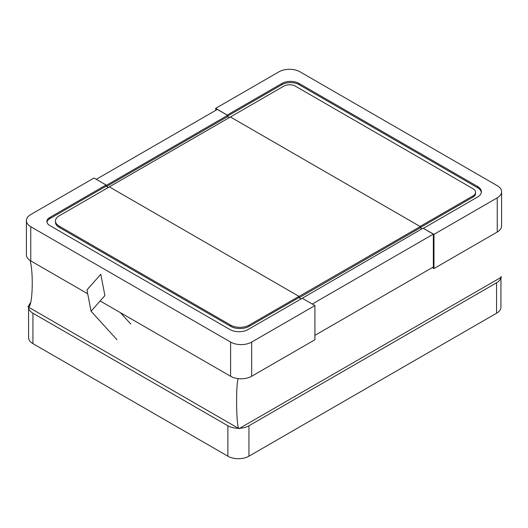 <?xml version="1.0" encoding="UTF-8"?>
<svg xmlns="http://www.w3.org/2000/svg" width="528" height="528" viewBox="0 0 528 528"><rect width="100%" height="100%" fill="white"/><g stroke="black" fill="none" stroke-linecap="round" stroke-linejoin="round"><path stroke-width="0.79" d="M298.98 296.479L420.268 226.585L230.406 116.972L109.23 186.932M96.268 179.322L217.338 109.421L227.621 115.361L106.445 185.321L106.069 185.104M422.004 228.802L420.268 227.806L420.268 226.585M312.272 304.036L433.343 234.135L423.06 228.195L302.155 298.313M433.343 234.135L433.343 266.983L314.919 335.353M227.621 115.361L227.621 116.576L106.55 186.476M229.357 117.579L227.621 116.576M106.445 186.417L106.445 185.321M299.092 296.545L299.092 297.64M299.198 297.7L420.268 227.806M230.518 117.038L420.156 226.519M227.621 116.457L229.462 117.52M227.245 115.144L215.675 108.339L215.675 110.378M432.293 267.597L433.97 268.561L497.237 232.036A14.903 8.606 0 0 0 501.6 225.958L501.6 191.763A14.903 8.606 0 0 0 497.237 185.684L300.016 71.815A14.903 8.606 0 0 0 278.942 71.815L215.675 108.339M423.436 228.413L433.97 234.373L433.97 268.561M420.268 227.68L422.11 228.743M420.156 226.4L472.949 195.921A8.89 5.128 0 0 0 475.55 192.291A8.89 5.128 0 0 0 472.949 188.668L295.396 86.156A8.204 4.732 0 0 0 283.793 86.156L230.518 116.912M433.97 234.373L497.237 197.848A14.903 8.606 0 0 0 501.6 191.763M423.436 228.287L477.576 197.03A12.896 7.445 0 0 0 481.358 191.763A12.896 7.445 0 0 0 477.576 186.496L299.006 83.404A12.019 6.937 0 0 0 282.011 83.404L227.245 115.025M420.268 227.555L472.949 197.142A8.89 5.128 0 0 0 475.55 193.512L475.55 192.291M481.312 192.37A12.896 7.445 0 0 0 477.576 187.717L299.006 84.619A12.019 6.937 0 0 0 282.011 84.619L227.621 116.021M106.069 184.985L49.771 217.483A9.854 5.689 0 0 0 46.886 221.509A9.854 5.689 0 0 0 49.771 225.529L229.957 329.558A12.778 7.379 0 0 0 248.028 329.558L302.26 298.254L314.919 305.56L251.671 342.078A14.903 8.606 180 0 1 230.597 342.078L30.763 226.703A14.903 8.606 180 0 1 26.4 220.625A14.903 8.606 180 0 1 30.763 214.54L94.01 178.022L106.069 184.985L106.069 186.199L108.293 187.48M298.98 297.574L249.196 326.324A13.134 7.583 0 0 1 230.624 326.324L59.162 227.33A12.573 7.26 0 0 1 55.48 222.196L55.48 220.981A12.573 7.26 0 0 1 59.162 215.846L109.342 186.872L298.98 296.36L298.98 297.574L301.204 298.861M314.919 305.56L314.919 339.755L251.671 376.266A14.903 8.606 180 0 1 230.597 376.266L100.148 300.953M55.48 220.981A12.573 7.26 0 0 0 59.162 226.116L230.624 325.103A13.134 7.583 0 0 0 249.196 325.103L298.98 296.36M87.694 293.759L30.763 260.898A14.903 8.606 180 0 1 26.4 254.813L26.4 220.625M106.069 186.199L49.771 218.704A9.854 5.689 0 0 0 46.939 222.116M500.933 276.718A14.903 8.606 180 0 1 496.564 282.803L248.945 425.766A14.903 8.606 180 0 1 238.682 428.281M238.326 428.287A14.903 8.606 180 0 1 227.872 425.766L32.934 313.223A14.903 8.606 180 0 1 28.571 307.184L28.571 337.557A14.903 8.606 180 0 0 32.934 343.642L32.934 313.223M500.933 277.444L500.933 307.138A14.903 8.606 180 0 1 496.564 313.223L248.945 456.185A14.903 8.606 180 0 1 227.872 456.185L32.934 343.642M28.571 307.138A14.903 8.606 180 0 1 30.657 302.749M91.073 311.23L104.9 295.581L100.782 274.296L86.955 289.945L91.073 311.23L116.952 339.728M130.786 324.08L120.404 312.649M90.928 285.364L86.955 289.945M238.161 378.616C235.653 385.295 236.366 428.472 238.993 428.67L501.6 277.055M28.578 306.887C32.525 306.689 33.64 273.273 30.129 260.502M29.581 305.831L27.905 306.801L238.993 428.67M497.237 197.848L497.237 232.036M472.949 197.142L472.949 195.921M282.011 84.619L282.011 83.404M299.006 84.619L299.006 83.404M477.576 187.717L477.576 186.496M251.671 342.078L251.671 376.266M230.597 342.078L230.597 376.266M30.763 226.703L30.763 260.898M49.771 218.704L49.771 217.483M59.162 227.33L59.162 226.116M249.196 326.324L249.196 325.103M230.624 326.324L230.624 325.103M227.872 456.185L227.872 425.766M248.945 456.185L248.945 425.766M496.564 313.223L496.564 282.803"/></g></svg>
